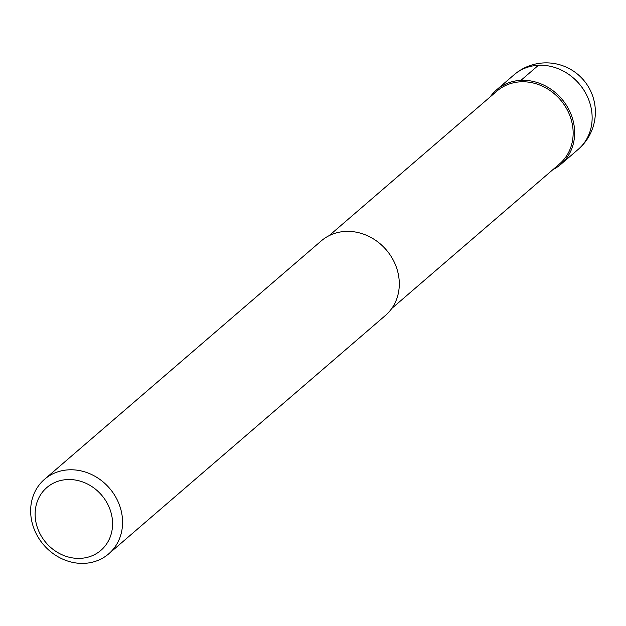 <?xml version="1.0" encoding="UTF-8"?>
<svg xmlns="http://www.w3.org/2000/svg" width="626" height="626" viewBox="0 0 626 626"><rect width="100%" height="100%" fill="white"/><g stroke="black" fill="none" stroke-linecap="round" stroke-linejoin="round"><path stroke-width="0.94" d="M573.995 124.942A49.18 43.429 49.3 0 1 560.786 164.38A49.18 43.429 49.3 0 1 552.922 169.623A49.18 43.429 -130.7 0 0 573.995 124.942A49.18 43.429 -130.7 0 0 538.055 82.796A49.18 43.429 -130.7 0 0 490.228 96.858A49.18 43.429 49.3 0 1 496.582 89.854A49.18 43.429 49.3 0 1 542.891 84.698A49.18 43.429 49.3 0 1 573.995 124.942M391.79 308.438L559.613 163.856A48.022 42.404 -130.7 0 0 572.508 125.349A48.022 42.404 -130.7 0 0 542.139 86.059A48.022 42.404 -130.7 0 0 496.927 91.091L329.104 235.673M108.713 553.853L385.436 315.441A49.18 43.429 -130.7 0 0 398.645 276.011A49.18 43.429 -130.7 0 0 367.54 235.767A49.18 43.429 -130.7 0 0 321.232 240.916L44.509 479.328A49.18 43.429 49.3 0 1 90.817 474.172A49.18 43.429 49.3 0 1 121.921 514.415A49.18 43.429 49.3 0 1 108.713 553.853A49.18 43.429 49.3 0 1 62.404 559.002A49.18 43.429 49.3 0 1 31.3 518.758A49.18 43.429 49.3 0 1 44.509 479.328M112.031 517.131A41.441 36.59 49.3 0 1 80.378 558.361A41.441 36.59 49.3 0 1 35.682 520.793A41.441 36.59 49.3 0 1 67.334 479.563A41.441 36.59 49.3 0 1 112.031 517.131M538.438 65.276L520.942 80.347M560.786 164.38L578.283 149.309A49.18 43.429 -130.7 0 0 591.484 109.871A49.18 43.429 -130.7 0 0 560.387 69.627A49.18 43.429 -130.7 0 0 514.071 74.784L496.582 89.854M578.283 149.309A49.18 49.18 0 0 0 562.938 65.808A49.18 49.18 0 0 0 514.071 74.784"/></g></svg>
